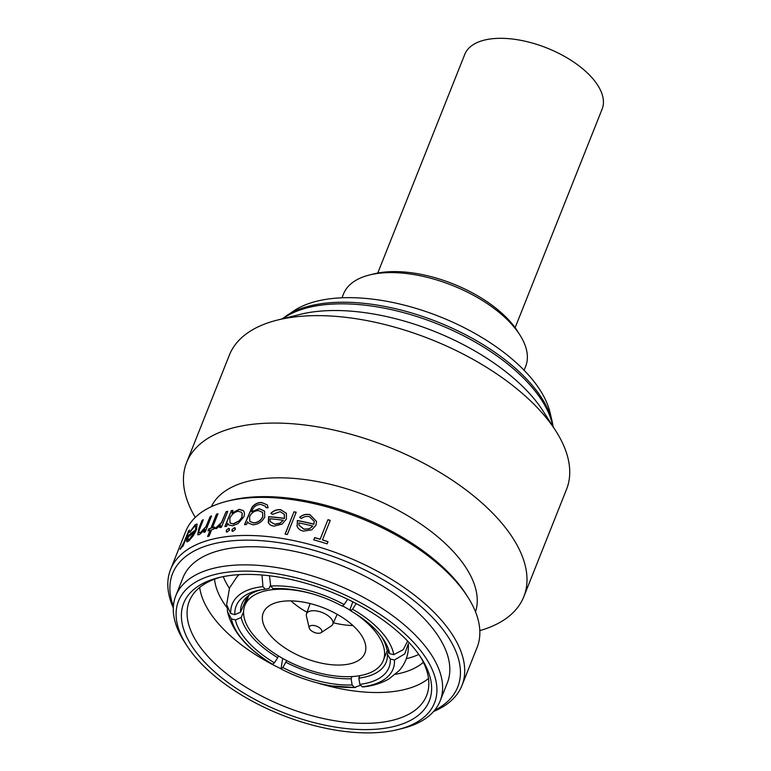 <?xml version="1.0" encoding="UTF-8"?>
<svg xmlns="http://www.w3.org/2000/svg" width="771" height="771" viewBox="0 0 771 771"><rect width="100%" height="100%" fill="white"/><g stroke="black" fill="none" stroke-linecap="round" stroke-linejoin="round"><path stroke-width="1.16" d="M515.124 327.714L602.141 109.048A73.929 36.295 -158.3 0 0 572.092 60.986A73.929 36.295 -158.3 0 0 494.278 38.55A73.929 36.295 -158.3 0 0 464.768 54.375L377.751 273.05M320.803 628.924A6.717 3.296 -158.3 0 0 313.248 625.426A6.717 3.296 -158.3 0 0 309.229 627.989A6.717 3.296 -158.3 0 0 310.26 629.762A6.717 3.296 -158.3 0 0 321.035 632.692A6.717 3.296 -158.3 0 0 320.803 628.924M321.035 632.692L331.222 626.004A14.119 6.929 -158.3 0 0 332.715 624.317A14.119 6.929 -158.3 0 0 330.73 618.101A14.119 6.929 -158.3 0 0 316.862 611.008A14.119 6.929 -158.3 0 0 306.492 613.88A14.119 6.929 -158.3 0 0 306.424 616.135L309.229 627.989M352.829 601.823L350.198 608.839L350.718 610.834A79.297 40.073 20.6 0 1 377.308 631.526A79.297 40.073 20.6 0 1 382.946 638.61A79.297 40.073 20.6 0 1 389.634 653.692L386.724 649.076A74.826 37.808 -159.4 0 0 381.616 636.759M314.703 594.528A74.488 36.565 -158.3 0 0 274.611 589.478A74.488 36.565 -158.3 0 0 244.879 605.428A74.488 36.565 -158.3 0 0 275.16 653.856A74.488 36.565 -158.3 0 0 353.561 676.456A74.488 36.565 -158.3 0 0 383.293 660.516A74.488 36.565 -158.3 0 0 354.535 613.099M343.056 664.881A54.664 26.831 -158.3 0 0 364.876 653.182A54.664 26.831 -158.3 0 0 342.652 617.648A54.664 26.831 -158.3 0 0 285.116 601.052A54.664 26.831 -158.3 0 0 263.296 612.762A54.664 26.831 -158.3 0 0 285.521 648.295A54.664 26.831 -158.3 0 0 343.056 664.881M286.436 315.705A151.222 74.238 -158.3 0 1 330.219 302.724A151.222 74.238 -158.3 0 1 552.161 421.448L550.031 412.456A145.613 71.481 -158.3 0 0 336.329 298.136A145.613 71.481 -158.3 0 0 294.165 310.636L281.993 318.924M233.488 571.571A137.768 67.636 -158.3 0 0 186.669 645.337A137.768 67.636 -158.3 0 0 379.534 732.45A137.768 67.636 -158.3 0 0 398.173 729.501A137.768 67.636 -158.3 0 0 407.367 636.065A137.768 67.636 -158.3 0 0 233.488 571.571M186.669 645.337L184.211 641.491A142.249 69.833 21.7 0 1 175.788 595.79A142.249 69.833 21.7 0 1 232.553 565.326A142.249 69.833 21.7 0 1 382.291 608.502A142.249 69.833 21.7 0 1 440.125 700.984A142.249 69.833 21.7 0 1 402.597 728.393L398.173 729.501M236.456 574.838A132.169 64.88 21.7 0 1 421.477 658.415A132.169 64.88 21.7 0 1 376.566 729.183A132.169 64.88 21.7 0 1 209.751 667.31A132.169 64.88 21.7 0 1 218.579 577.672A132.169 64.88 21.7 0 1 236.456 574.838M220.834 577.132A127.687 62.682 -158.3 0 0 189.309 601.168A127.687 62.682 -158.3 0 0 241.227 684.185A127.687 62.682 -158.3 0 0 375.631 722.938A127.687 62.682 -158.3 0 0 426.594 695.596A127.687 62.682 -158.3 0 0 420.205 656.478M316.63 682.701A127.687 62.682 -158.3 0 0 387.9 692.107A127.687 62.682 -158.3 0 0 428.493 678.499M395.427 674.297A115.814 56.852 -158.3 0 0 423.366 662.279M241.863 517.013L242.123 513.399L241.487 512.281L238.229 511.279C234.461 512.031 231.647 514.373 229.806 518.324L230.095 523.056L233.218 523.837L239.164 520.83L241.988 517.148L242.239 513.534L241.545 512.349M230.153 523.114L233.343 523.972L239.289 520.955L241.988 517.148M479.813 630.63A181.455 89.079 -158.3 0 0 523.817 596.706L566.569 489.257A181.455 89.079 -158.3 0 0 555.814 430.96L543.237 411.261A158.489 77.804 -158.3 0 0 321.372 311.041A158.489 77.804 -158.3 0 0 299.929 314.433L277.252 320.11A181.455 89.079 -158.3 0 0 229.382 355.074L186.621 462.523A181.455 89.079 -158.3 0 0 195.275 517.408M555.814 430.96A181.455 89.079 -158.3 0 0 301.798 316.226A181.455 89.079 -158.3 0 0 277.252 320.11M523.817 596.706A181.455 89.079 -158.3 0 0 450.042 478.743A181.455 89.079 -158.3 0 0 259.046 423.665A181.455 89.079 -158.3 0 0 186.621 462.523M475.514 611.846A142.249 69.833 -158.3 0 0 415.135 520.3A142.249 69.833 -158.3 0 0 267.2 478.29A142.249 69.833 -158.3 0 0 211.312 506.711M433.61 711.469A156.812 76.975 -158.3 0 0 461.954 685.515L477.104 647.428A156.812 76.975 -158.3 0 0 467.814 597.053L465.973 594.162A153.448 75.327 -158.3 0 0 251.153 497.131A153.448 75.327 -158.3 0 0 230.394 500.418L227.079 501.246A156.812 76.975 -158.3 0 0 185.705 531.47L170.555 569.547A156.812 76.975 -158.3 0 0 173.311 607.885M467.814 597.053A156.812 76.975 -158.3 0 0 248.291 497.893A156.812 76.975 -158.3 0 0 227.079 501.246M188.587 530.959A156.812 76.975 -158.3 0 1 189.425 530.043L183.103 545.945A156.812 76.975 -158.3 0 0 182.255 546.861L183.19 544.519L180.125 549.299L184.134 541.926L188.587 530.959L184.336 542.023L180.568 549.01M187.951 536.038A156.812 76.975 -158.3 0 1 195.468 530.101L195.873 526.121L194.533 526.545L189.714 532.241L195.179 524.694L197.068 524.058L196.48 529.735L193.28 535.739L188.606 541.175L186.9 541.859L186.582 540.789L187.951 536.038L186.996 541.897M202.041 520.406A156.812 76.975 -158.3 0 1 203.284 519.721L199.014 530.737L199.101 532.703L200.499 532.501L205.963 526.612L210.165 516.512A156.812 76.975 -158.3 0 1 211.591 515.944L205.259 531.845A156.812 76.975 -158.3 0 0 203.833 532.414L204.98 529.542L199.487 534.563L197.752 534.756L198.802 528.52L202.041 520.406L198.985 528.636L197.848 534.814M208.758 528.896A156.812 76.975 -158.3 0 1 210.907 528.183L216.458 514.238A156.812 76.975 -158.3 0 1 218 513.756L212.449 527.711A156.812 76.975 -158.3 0 1 214.685 527.065L213.914 529.012A156.812 76.975 -158.3 0 0 211.668 529.658L209.114 536.076A156.812 76.975 -158.3 0 0 207.582 536.549L210.126 530.14A156.812 76.975 -158.3 0 0 207.977 530.853L208.758 528.896L208.218 530.766M226.067 511.684A156.812 76.975 -158.3 0 1 227.753 511.337L221.431 527.239A156.812 76.975 -158.3 0 0 219.745 527.586L220.67 525.244L216.352 528.627L215.157 528.443L221.47 522.555L226.067 511.684L221.614 522.68L215.311 528.569M232.9 531.364L231.888 529.716L234.345 527.73L235.367 529.398L232.9 531.364L231.994 531.094M231.888 529.716L234.345 527.73L235.251 528.019M227.127 532.019L226.182 530.438L228.563 528.386L229.527 529.985L227.127 532.019L226.279 531.807M226.182 530.438L228.563 528.386L229.421 528.607M461.954 685.515A156.812 76.975 -158.3 0 0 398.193 583.57A156.812 76.975 -158.3 0 0 233.141 535.97A156.812 76.975 -158.3 0 0 170.555 569.547M231.204 510.691A156.812 76.975 -158.3 0 1 232.958 510.402L231.869 513.158L239.068 509.323L243.251 510.575C244.638 512.108 244.812 514.218 243.771 516.917L238.066 523.586L232.466 525.783L228.669 524.906L227.802 523.364L226.635 526.304A156.812 76.975 -158.3 0 0 224.872 526.593L231.339 510.816A156.59 76.869 -158.3 0 1 232.9 510.566M434.613 710.293A153.448 75.327 -158.3 0 0 418.47 604.358A153.448 75.327 -158.3 0 0 233.835 540.654A153.448 75.327 -158.3 0 0 173.388 606.343M440.125 700.984L447.334 682.846A142.249 69.833 -158.3 0 0 389.509 590.374A142.249 69.833 -158.3 0 0 239.771 547.198A142.249 69.833 -158.3 0 0 182.997 577.652L175.788 595.79M406.298 658.733A115.814 56.852 -158.3 0 0 418.788 654.434M369.396 275.016L373.819 273.907A93.522 45.913 21.7 0 1 386.473 271.912A93.522 45.913 21.7 0 1 517.399 331.048L519.847 334.893A98.004 48.11 -158.3 0 0 382.647 272.915A98.004 48.11 -158.3 0 0 369.396 275.016A98.004 48.11 -158.3 0 0 343.538 293.905L341.987 297.789M524.107 370.273L525.658 366.379A98.004 48.11 -158.3 0 0 519.847 334.893M214.55 579.175A115.814 56.852 -158.3 0 0 227.223 607.953M223.262 576.621A115.814 56.852 -158.3 0 0 229.373 588.312M320.177 539.208L327.954 519.683A156.812 76.975 -158.3 0 1 330.239 520.358L322.461 539.893A156.812 76.975 -158.3 0 1 328.003 541.627L327.116 543.854A156.812 76.975 -158.3 0 0 313.749 539.864L314.635 537.628A156.812 76.975 -158.3 0 1 320.177 539.208L327.954 519.683M297.163 526.4L297.365 520.492A156.812 76.975 -158.3 0 1 313.874 524.174L314.24 521.418L309.441 516.686C306.444 516.05 303.745 516.676 301.326 518.565L299.688 517.264C302.666 514.7 306.087 513.833 309.942 514.662L316.534 521.447L316.004 525.138L311.754 529.889L303.331 531.113C300.266 530.429 298.204 528.858 297.163 526.4L296.912 525.658M293.973 511.819A156.812 76.975 -158.3 0 1 296.199 512.204L287.323 534.515A156.812 76.975 -158.3 0 0 285.087 534.139L293.973 511.819L285.183 534.149M268.578 516.666A156.812 76.975 -158.3 0 1 284.335 518.334L284.374 514.382L280.162 511.665L272.375 514.373L270.843 513.313C273.715 510.527 276.991 509.313 280.673 509.679L286.398 513.322L286.388 519.028L282.205 524.039L274.071 526.13C271.132 525.822 269.204 524.55 268.26 522.333L268.655 516.801L268.694 523.181M268.655 523.114L268.337 522.459M246.479 524.579A156.812 76.975 -158.3 0 0 244.513 524.637L252.059 507.116C254.719 503.955 257.88 502.413 261.523 502.49L267.258 504.822L268.106 507.781A156.812 76.975 -158.3 0 0 266.014 507.684L265.426 506.268L260.945 504.446C256.521 504.494 253.524 506.643 251.924 510.894L251.597 511.722L259.335 508.629L264.53 511.125L264.771 516.917C262.256 521.803 258.275 524.434 252.84 524.81L248.339 523.037L247.587 521.794L246.479 524.579M182.679 546.388L183.19 544.519M189.907 532.347L195.371 524.8L197.154 524.116M195.468 530.101L195.651 530.207A156.59 76.869 -158.3 0 0 188.143 536.144M195.651 530.207L195.95 526.179M188.037 539.825L189.521 539.372L192.374 536.231L194.571 532.135A156.812 76.975 -158.3 0 0 188.105 537.117L187.931 539.787L189.329 539.266L194.571 532.135M204.093 532.308L204.98 529.542M203.178 519.982A156.59 76.869 -158.3 0 0 202.214 520.521M199.197 532.751L200.672 532.616L206.127 526.738L210.165 516.512M211.505 516.165A156.59 76.869 -158.3 0 0 210.329 516.628M207.813 536.481L210.126 530.14M210.907 528.183L211.071 528.308A156.59 76.869 -158.3 0 0 208.912 529.022M211.071 528.308L216.458 514.238M217.923 513.949A156.59 76.869 -158.3 0 0 216.612 514.353M212.449 527.711L212.603 527.827A156.59 76.869 -158.3 0 1 214.617 527.248M219.957 527.537L220.67 525.244M227.686 511.501A156.59 76.869 -158.3 0 0 226.211 511.809M231.869 513.158L239.193 509.448L243.366 510.71M228.736 524.974L227.802 523.364M225.074 526.564L231.339 510.816M234.461 527.865L235.309 528.087M232.061 531.152L232.013 529.85M228.698 528.52L229.479 528.675M227.252 532.144L226.308 530.564M244.677 524.627L252.165 507.251C254.844 504.08 257.996 502.538 261.62 502.625L267.286 504.87M266.072 507.684L265.475 506.335M251.597 511.722L259.432 508.764L264.569 511.192M248.387 523.095L247.587 521.794M249.843 521.398L253.543 522.989C257.755 522.748 260.839 520.704 262.805 516.869L262.583 512.426M262.805 516.869L262.545 512.358L258.458 510.585C254.363 510.759 251.413 512.802 249.611 516.715L249.785 521.331L253.447 522.854C257.668 522.613 260.762 520.579 262.718 516.734M270.929 513.447C273.792 510.653 277.059 509.438 280.74 509.804L286.398 513.322M284.335 518.334L284.383 518.469A156.59 76.869 -158.3 0 0 268.655 516.801M284.383 518.469L284.412 514.469M270.37 521.755L274.804 524.299L279.96 523.355L283.323 520.261A156.812 76.975 -158.3 0 0 269.927 518.787L270.351 521.716L274.736 524.164L279.902 523.22L283.323 520.261M296.16 512.31A156.59 76.869 -158.3 0 0 294.021 511.944M299.726 517.389C302.704 514.826 306.116 513.958 309.961 514.787L316.544 521.504M297.201 526.526L297.365 520.492M313.874 524.174L313.884 524.29A156.59 76.869 -158.3 0 0 297.404 520.618M313.884 524.29L314.25 521.495M298.994 525.176L304.015 529.253L309.373 528.887L312.853 526.063A156.812 76.975 -158.3 0 0 298.84 522.892L298.984 525.118L303.996 529.137L309.354 528.771L312.853 526.063M330.19 520.464A156.59 76.869 -158.3 0 0 327.954 519.799M320.177 539.324A156.59 76.869 -158.3 0 0 314.645 537.744L314.635 537.628M313.797 539.873L314.645 537.744M327.964 541.734A156.59 76.869 -158.3 0 0 322.461 540.008L322.461 539.893M199.679 587.444A127.687 62.682 -158.3 0 0 280.731 668.65M290.985 600.888A54.664 26.831 -158.3 0 0 307.06 612.29M333.409 622.775A54.664 26.831 -158.3 0 0 352.916 625.532M350.66 610.584A74.488 36.565 -158.3 0 0 342.565 605.919M286.06 662.347A74.826 35.235 -158.7 0 0 351.152 678.759L352.125 684.985A79.297 37.345 21.3 0 1 282.803 667.503L286.735 660.612M282.658 658.405L281.02 668.949L282.803 667.503M281.02 668.949A83.673 39.398 -158.7 0 0 331.646 685.901A83.673 39.398 -158.7 0 0 354.467 687.472L360.674 685.217M352.125 684.985L354.467 687.472M407.647 641.087L403.233 649.654L393.788 654.666L389.634 653.692M393.788 654.666A83.673 42.28 -159.4 0 0 352.559 609.244L356.192 603.568M350.718 610.834L352.559 609.244M260.627 589.911A74.826 37.114 -156.8 0 0 242.075 603.597A74.826 37.114 -156.8 0 0 240.552 612.213L234.818 614.651A79.297 39.34 23.2 0 1 258.343 590.355A79.297 39.34 23.2 0 1 265.234 589.266L269.108 588.389L270.457 585.237M262.005 575.012L262.94 586.644L265.234 589.266M262.94 586.644A83.673 41.509 -156.8 0 0 230.722 613.533L226.635 604.782L229.527 587.945L237.169 576.544L239.145 574.655M234.818 614.651L230.722 613.533M270.698 586.027L272.982 588.659A79.297 40.487 22.1 0 1 342.305 606.141L344.145 604.56A83.673 42.723 -157.9 0 0 270.698 586.027L269.474 575.773M347.673 599.269L344.145 604.56M358.823 678.152A74.826 36.324 -159.8 0 0 386.3 661.846A74.826 36.324 -159.8 0 0 387.379 654.328L390.29 658.993A79.297 38.502 20.2 0 1 359.874 684.378L358.823 678.152L359.729 675.695M362.225 686.855A83.673 40.622 -159.8 0 0 394.444 659.966L404.765 653.895L408.341 643.737C408.948 653.991 405.874 662.973 399.118 670.683L389.056 678.856C381.79 683.077 373.386 685.737 363.854 686.855L362.225 686.855L359.874 684.378M390.29 658.993L394.444 659.966M241.207 617.465A74.826 35.63 -157.2 0 0 277.743 657.702L274.389 662.819A79.297 37.76 22.8 0 1 235.473 619.951L241.207 617.465L243.578 611.808M227.31 608.223L227.503 611.769L231.377 618.843L235.473 619.951M231.377 618.843A83.673 39.841 -157.2 0 0 265.523 659.745A83.673 39.841 -157.2 0 0 272.606 664.255L274.389 662.819M352.01 676.572L351.152 678.759M247.269 596.552L240.552 612.213M388.362 651.668L387.379 654.328M278.476 655.948L277.743 657.702M552.778 426.199A152.292 74.758 -158.3 0 0 328.764 304.333A152.292 74.758 -158.3 0 0 282.735 318.741M306.492 613.88L310.125 603.558M248.946 595.202L244.879 605.428M552.161 421.448L553.183 426.845M355.556 687.51L331.646 685.901M265.523 659.745C244.619 645.847 231.955 629.859 227.503 611.769M387.408 650.165L383.293 660.516M332.715 624.317L337.168 614.323"/></g></svg>
